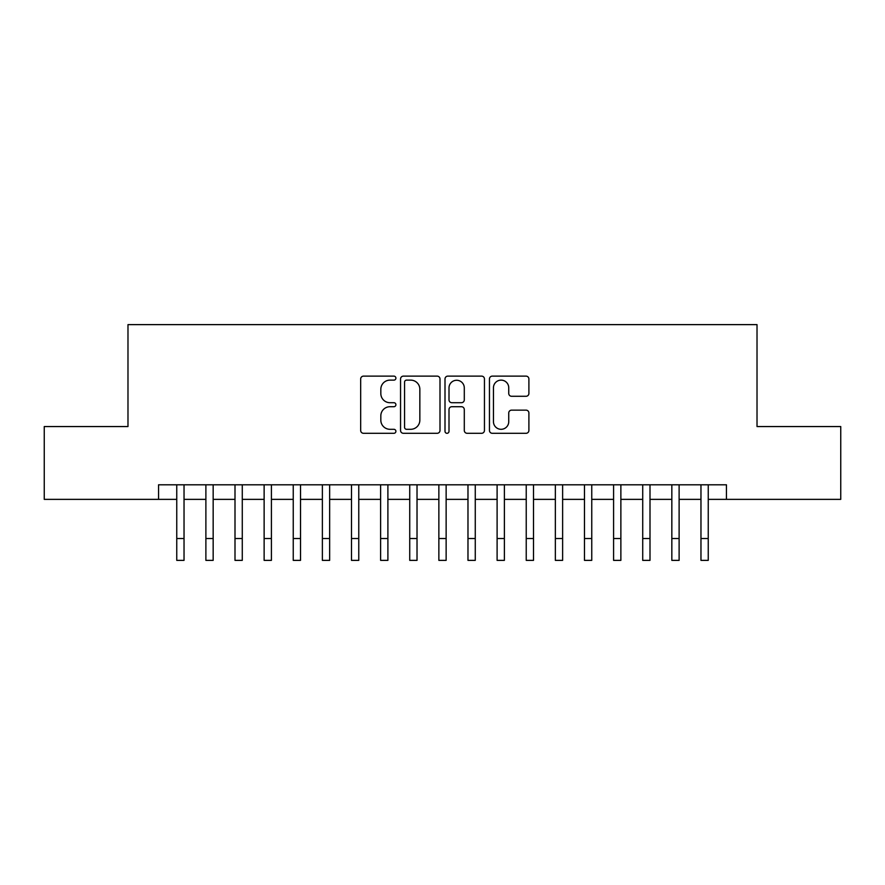 <?xml version="1.0" encoding="UTF-8"?>
<svg xmlns="http://www.w3.org/2000/svg" width="885" height="885" viewBox="0 0 885 885"><rect width="100%" height="100%" fill="white"/><g stroke="black" fill="none" stroke-linecap="round" stroke-linejoin="round"><path stroke-width="1.33" d="M395.905 378.127A2.002 2.002 0 0 0 393.902 376.125L363.536 376.125A2.854 2.854 0 0 0 360.671 378.99L360.671 430.442A2.854 2.854 0 0 0 363.536 433.296L393.902 433.296A2.002 2.002 0 0 0 395.905 431.294A2.002 2.002 0 0 0 393.902 429.302L389.975 429.302A9.149 9.149 0 0 1 380.827 420.154L380.827 415.861A9.149 9.149 0 0 1 389.975 406.713L393.902 406.713A2.002 2.002 0 0 0 395.905 404.71A2.002 2.002 0 0 0 393.902 402.708L389.975 402.708A9.149 9.149 0 0 1 380.827 393.571L380.827 389.278A9.149 9.149 0 0 1 389.975 380.13L393.902 380.13A2.002 2.002 0 0 0 395.905 378.127M526.044 396.281A2.854 2.854 0 0 0 528.898 393.427L528.898 378.99A2.854 2.854 0 0 0 526.044 376.125L492.314 376.125A2.854 2.854 0 0 0 489.449 378.99L489.449 430.442A2.854 2.854 0 0 0 492.314 433.296L526.044 433.296A2.854 2.854 0 0 0 528.898 430.442L528.898 413.007A2.854 2.854 0 0 0 526.044 410.142L511.607 410.142A2.854 2.854 0 0 0 508.742 413.007L508.742 421.647A7.644 7.644 0 0 1 501.098 429.302A7.644 7.644 0 0 1 493.454 421.647L493.454 387.774A7.644 7.644 0 0 1 501.098 380.13A7.644 7.644 0 0 1 508.742 387.774L508.742 393.427A2.854 2.854 0 0 0 511.607 396.281L526.044 396.281M158.559 499.361L44.25 499.361L44.25 426.559L127.982 426.559L127.982 324.629L757.018 324.629L757.018 426.559L840.75 426.559L840.75 499.361L726.441 499.361L726.441 484.803L158.559 484.803L158.559 499.361L176.757 499.361M440 378.99A2.854 2.854 0 0 0 437.135 376.125L403.405 376.125A2.854 2.854 0 0 0 400.551 378.99L400.551 430.442A2.854 2.854 0 0 0 403.405 433.296L437.135 433.296A2.854 2.854 0 0 0 440 430.442L440 378.99M447.865 376.125L481.595 376.125A2.854 2.854 0 0 1 484.449 378.99L484.449 430.442A2.854 2.854 0 0 1 481.595 433.296L467.158 433.296A2.854 2.854 0 0 1 464.293 430.442L464.293 409.578A2.854 2.854 0 0 0 461.439 406.713L451.859 406.713A2.854 2.854 0 0 0 449.005 409.578L449.005 431.294A2.002 2.002 0 0 1 447.002 433.296A2.002 2.002 0 0 1 445 431.294L445 378.99A2.854 2.854 0 0 1 447.865 376.125M184.036 499.361L205.884 499.361M213.163 499.361L235.001 499.361M242.28 499.361L264.128 499.361M271.407 499.361L293.245 499.361M300.524 499.361L322.372 499.361M329.651 499.361L351.489 499.361M358.768 499.361L380.616 499.361M387.895 499.361L409.733 499.361M417.023 499.361L438.86 499.361M446.14 499.361L467.977 499.361M475.267 499.361L497.104 499.361M504.384 499.361L526.232 499.361M533.511 499.361L555.349 499.361M562.628 499.361L584.476 499.361M591.755 499.361L613.593 499.361M620.872 499.361L642.72 499.361M649.999 499.361L671.837 499.361M679.116 499.361L700.964 499.361M708.243 499.361L726.441 499.361M406.558 380.13A2.002 2.002 0 0 0 404.556 382.132L404.556 427.3A2.002 2.002 0 0 0 406.558 429.302L410.695 429.302A9.149 9.149 0 0 0 419.844 420.154L419.844 389.278A9.149 9.149 0 0 0 410.695 380.13L406.558 380.13M464.293 387.918A7.644 7.644 0 0 0 456.649 380.273A7.644 7.644 0 0 0 449.005 387.918L449.005 399.854A2.854 2.854 0 0 0 451.859 402.708L461.439 402.708A2.854 2.854 0 0 0 464.293 399.854L464.293 387.918M176.757 538.534L184.036 538.534L184.036 560.371L176.757 560.371L176.757 484.803M184.036 538.534L184.036 484.803M205.884 560.371L213.163 560.371L205.884 560.371L205.884 484.803M213.163 560.371L213.163 484.803M235.001 560.371L242.28 560.371L235.001 560.371L235.001 484.803M242.28 560.371L242.28 484.803M264.128 560.371L271.407 560.371L264.128 560.371L264.128 484.803M271.407 560.371L271.407 484.803M293.245 560.371L300.524 560.371L293.245 560.371L293.245 484.803M300.524 560.371L300.524 484.803M322.372 560.371L329.651 560.371L322.372 560.371L322.372 484.803M329.651 560.371L329.651 484.803M351.489 560.371L358.768 560.371L351.489 560.371L351.489 484.803M358.768 560.371L358.768 484.803M380.616 560.371L387.895 560.371L380.616 560.371L380.616 484.803M387.895 560.371L387.895 484.803M409.733 560.371L417.023 560.371L409.733 560.371L409.733 484.803M417.023 560.371L417.023 484.803M438.86 560.371L446.14 560.371L438.86 560.371L438.86 484.803M446.14 560.371L446.14 484.803M467.977 560.371L475.267 560.371L467.977 560.371L467.977 484.803M475.267 560.371L475.267 484.803M497.104 560.371L504.384 560.371L497.104 560.371L497.104 484.803M504.384 560.371L504.384 484.803M526.232 560.371L533.511 560.371L526.232 560.371L526.232 484.803M533.511 560.371L533.511 484.803M555.349 560.371L562.628 560.371L555.349 560.371L555.349 484.803M562.628 560.371L562.628 484.803M584.476 560.371L591.755 560.371L584.476 560.371L584.476 484.803M591.755 560.371L591.755 484.803M613.593 560.371L620.872 560.371L613.593 560.371L613.593 484.803M620.872 560.371L620.872 484.803M642.72 560.371L649.999 560.371L642.72 560.371L642.72 484.803M649.999 560.371L649.999 484.803M671.837 560.371L679.116 560.371L671.837 560.371L671.837 484.803M679.116 560.371L679.116 484.803M700.964 560.371L708.243 560.371L700.964 560.371L700.964 484.803M708.243 560.371L708.243 484.803M205.884 538.534L213.163 538.534M235.001 538.534L242.28 538.534M264.128 538.534L271.407 538.534M293.245 538.534L300.524 538.534M322.372 538.534L329.651 538.534M351.489 538.534L358.768 538.534M380.616 538.534L387.895 538.534M409.733 538.534L417.023 538.534M438.86 538.534L446.14 538.534M467.977 538.534L475.267 538.534M497.104 538.534L504.384 538.534M526.232 538.534L533.511 538.534M555.349 538.534L562.628 538.534M584.476 538.534L591.755 538.534M613.593 538.534L620.872 538.534M642.72 538.534L649.999 538.534M671.837 538.534L679.116 538.534M700.964 538.534L708.243 538.534"/></g></svg>
